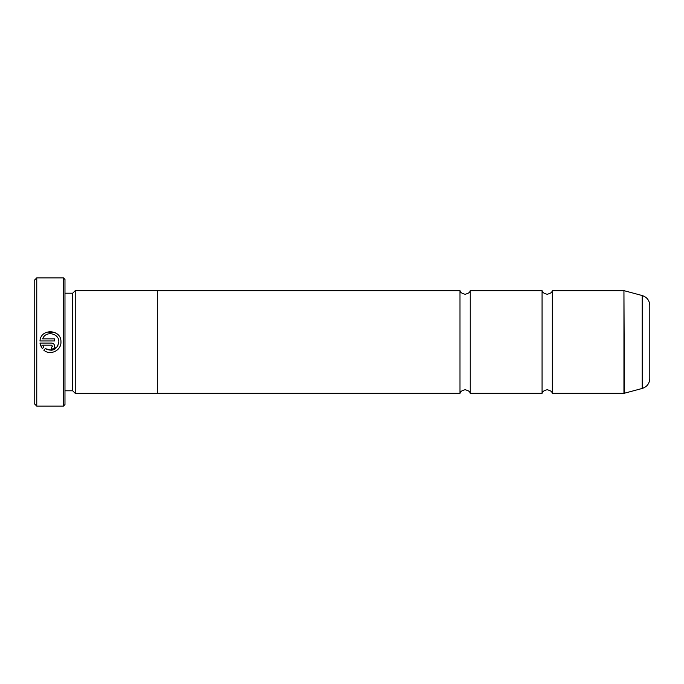 <?xml version="1.0" encoding="UTF-8"?>
<svg xmlns="http://www.w3.org/2000/svg" width="684" height="684" viewBox="0 0 684 684"><rect width="100%" height="100%" fill="white"/><g stroke="black" fill="none" stroke-linecap="round" stroke-linejoin="round"><path stroke-width="1.03" d="M542.07 342L542.07 290.7C542.874 291.256 541.13 292.572 547.2 294.291C553.27 292.572 551.526 291.256 552.33 290.7L552.33 393.3C551.526 392.744 553.27 391.428 547.2 389.709C541.13 391.428 542.874 392.744 542.07 393.3L542.07 342M459.99 342L459.99 290.7C460.794 291.256 459.049 292.572 465.12 294.291C471.19 292.572 469.446 291.256 470.25 290.7L470.25 393.3C469.446 392.744 471.19 391.428 465.12 389.709C459.049 391.428 460.794 392.744 459.99 393.3L459.99 342M57.584 346.463L58.85 342C57.054 349.781 52.531 351.995 45.289 348.66L51.924 350.293L57.576 346.472M60.953 342.017L60.953 342C61.389 350.524 50.129 355.885 43.793 350.157C50.112 355.885 61.406 350.533 60.953 342.017C61.603 329.115 40.612 328.072 39.98 340.965L54.652 340.965L54.652 338.862L42.647 338.862C45.503 330.415 59.354 333.091 58.85 342L58.85 342.017M47.025 332.073L54.823 332.458L58.046 334.758M52.548 346.224L51.497 347.275L51.497 349.379C53.412 349.182 54.464 348.13 54.652 346.224C54.464 344.308 53.412 343.257 51.497 343.069L39.98 343.069L42.305 348.669L43.802 347.173L42.647 345.172L51.497 345.172L52.548 346.224L51.497 345.172M36.765 406.125L34.2 403.56L34.2 280.44L36.765 277.875L36.765 406.125L63.441 406.125L63.441 277.875L36.765 277.875M63.441 277.875L64.98 279.414L64.98 404.586L63.441 406.125M64.98 390.786L72.675 390.786L72.675 293.214L75.24 290.649L75.24 393.351L157.32 393.351L157.32 290.649L75.24 290.649M649.8 305.449L649.8 378.551C649.492 383.57 646.961 386.87 642.199 388.461L642.199 295.539C646.961 297.13 649.492 300.43 649.8 305.449M45.289 348.66L43.793 350.157M40.724 346.027L39.98 343.069M53.728 348.447L51.497 349.379M42.647 345.172L43.802 347.173M552.33 393.3L623.945 393.3L623.945 290.7L624.347 393.249L642.199 388.461M72.675 293.214L64.98 293.214M623.945 290.7L552.33 290.7M642.199 295.539L624.347 290.751M542.07 290.7L470.25 290.7M459.99 290.7L157.32 290.7M459.99 393.3L157.32 393.3M542.07 393.3L470.25 393.3M72.675 390.786L75.24 393.351"/></g></svg>
